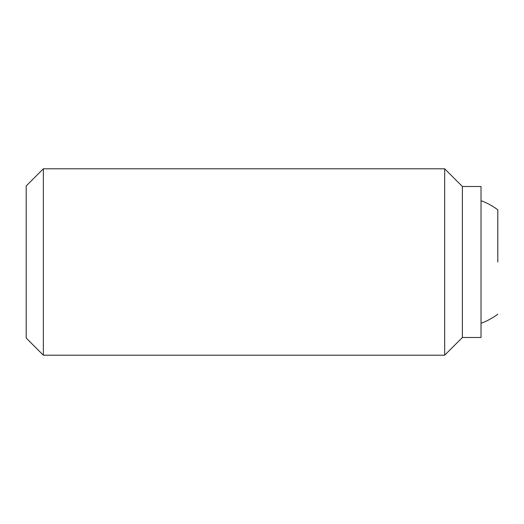 <?xml version="1.0" encoding="UTF-8"?>
<svg xmlns="http://www.w3.org/2000/svg" width="524" height="524" viewBox="0 0 524 524"><rect width="100%" height="100%" fill="white"/><g stroke="black" fill="none" stroke-linecap="round" stroke-linejoin="round"><path stroke-width="0.79" d="M497.8 262L497.8 209.81A65.238 65.238 0 0 0 481.025 200.712M43.348 168.8L26.2 185.948L26.2 338.052L43.348 355.2L444.673 355.2L462.384 337.495L481.025 337.495L481.025 186.505L462.384 186.505L444.673 168.8L43.348 168.8L43.348 355.2M462.384 337.495L462.384 186.505M444.673 355.2L444.673 168.8M481.025 323.288A65.238 65.238 0 0 0 497.8 314.19"/></g></svg>
